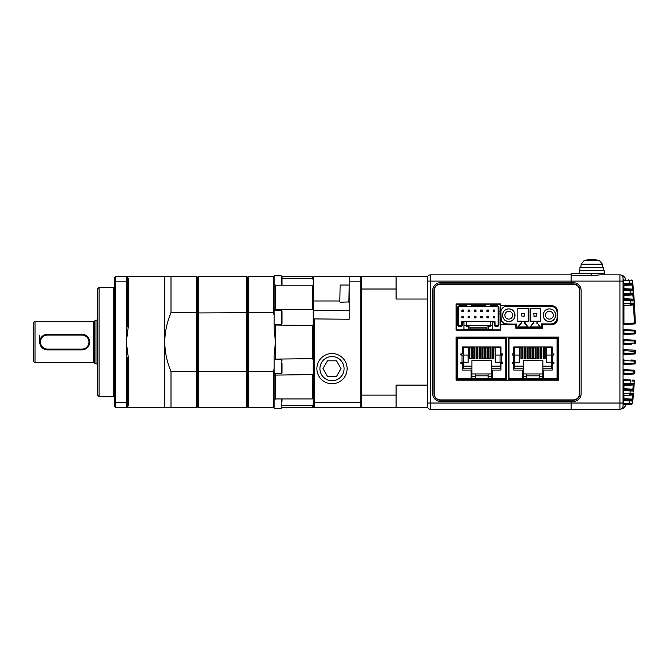 <?xml version="1.0" encoding="UTF-8"?>
<svg xmlns="http://www.w3.org/2000/svg" width="669" height="669" viewBox="0 0 669 669"><rect width="100%" height="100%" fill="white"/><g stroke="black" fill="none" stroke-linecap="round" stroke-linejoin="round"><path stroke-width="1" d="M623.048 375.468A0.937 0.937 0 0 1 623.934 374.531L633.903 374.013L623.934 374.531L623.934 373.595L623.048 373.595M623.048 370.559L623.934 370.559L623.934 373.595L633.903 373.076L633.903 374.013A0.937 0.937 0 0 0 634.797 373.118L633.903 373.076L634.003 370.158L623.934 369.631L634.003 370.158A0.937 0.937 0 0 1 634.889 371.136L634.797 373.118L634.889 371.136L623.934 370.559L623.934 369.631A0.937 0.937 0 0 1 623.048 368.694M623.048 365.466A0.937 0.937 0 0 1 623.934 364.53L634.312 363.986L623.934 364.53L623.934 363.593L623.048 363.593M631.444 360.014L634.379 360.173A0.937 0.937 0 0 1 635.266 361.135L635.207 363.083L635.266 361.135L623.934 360.558L623.934 359.621A0.937 0.937 0 0 1 623.048 358.684M634.438 353.976L623.934 354.528L623.934 353.592L623.048 353.592M635.483 351.509L623.934 350.556L623.934 349.619A0.937 0.937 0 0 1 623.048 348.683M631.72 344.117L623.934 344.527L623.934 343.59L623.048 343.59M623.934 339.618L634.664 340.178A0.937 0.937 0 0 1 635.55 341.115L635.55 343.03L635.55 341.115L623.934 340.554L623.934 339.618A0.937 0.937 0 0 1 623.048 338.681M623.048 328.671A0.937 0.937 0 0 0 623.934 329.608L634.563 330.168A0.937 0.937 0 0 1 635.458 331.088L635.483 332.627M623.048 330.545L623.934 330.545L623.934 329.608L631.628 330.018M623.048 333.58L635.483 333.011A0.937 0.937 0 0 1 634.597 333.965L623.934 334.517L623.934 330.545L635.458 331.088A0.937 0.937 0 0 0 634.563 330.168A0.937 0.937 0 0 1 635.458 331.088A0.937 0.937 0 0 0 634.563 330.168L634.597 333.965A0.937 0.937 0 0 0 635.483 333.011M623.558 383.73L623.934 384.541L633.334 384.048L623.934 384.541L623.567 383.638L634.22 383.17L633.593 391.942M623.558 380.444L623.934 379.632L630.524 379.975L623.934 379.632L623.558 380.444M634.379 323.972L634.379 323.035L635.266 323.002L635.216 321.438A637.741 637.741 0 0 0 634.354 303.015L635.266 323.002A0.937 0.937 0 0 1 634.379 323.972L623.934 324.515L623.934 323.579L623.048 323.579M623.048 277.986L623.048 406.158A3.128 3.128 0 0 1 619.92 409.286L619.92 274.859A3.128 3.128 0 0 1 623.048 277.986M632.539 380.084L633.15 380.109M633.66 391.106A0.937 0.937 0 0 0 632.774 390.094A0.937 0.937 0 0 1 633.66 391.106L623.567 390.529L623.934 389.634L632.774 390.094L623.934 389.634L624.537 389.667L623.934 389.634L623.934 388.697L633.802 389.241M632.606 394.091L629.638 394.242A0.937 0.418 -93 0 0 630.014 393.305L633.493 393.23A0.937 0.937 0 0 1 632.606 394.091L632.456 395.036L623.934 395.479L623.567 393.648L623.048 393.648M632.866 400.539L632.606 403.29L632.815 401.082L623.567 400.539L623.934 399.636L631.929 400.054L623.934 399.636L623.934 398.699L632.096 399.125L632.456 395.036L633.342 395.111L633.493 393.23M623.5 404.678L631.72 404.135L623.934 404.544A0.937 0.937 0 0 0 623.048 405.481M623.048 400.539L623.567 400.539L623.567 403.65L632.606 403.29A0.937 0.937 0 0 1 631.72 404.135L625.691 404.452A21.851 19.827 0 0 1 625.49 405.222A21.366 8.028 28.8 0 0 625.515 404.461M634.889 371.136A0.937 0.937 0 0 0 634.003 370.158L633.869 370.149M623.048 360.558L623.934 360.558L623.934 363.593L634.312 363.05L634.312 363.986A0.937 0.937 0 0 0 635.207 363.083L634.312 363.05L634.245 360.165M623.934 349.619L634.471 350.171M635.483 351.125A0.937 0.937 0 0 0 634.597 350.18A0.937 0.937 0 0 1 635.483 351.125L635.458 353.048L634.563 353.031L634.597 350.18A0.937 0.937 0 0 1 635.483 351.125A0.937 0.937 0 0 0 634.597 350.18L631.661 350.021M635.55 343.03A0.937 0.937 0 0 1 634.664 343.958A0.937 0.937 0 0 0 635.55 343.03A0.937 0.937 0 0 1 634.664 343.958A0.937 0.937 0 0 0 635.55 343.03L634.664 343.021L634.664 340.178A0.937 0.937 0 0 1 635.55 341.115A0.937 0.937 0 0 0 634.664 340.178L634.53 340.17M634.22 300.966A0.937 0.937 0 0 0 633.334 300.097A0.937 0.937 0 0 1 634.22 300.966L630.75 300.874A0.937 0.418 -87 0 0 630.382 299.938L623.934 299.603L633.334 300.097L623.934 299.603L633.334 300.097L623.934 299.603L633.334 300.097L633.217 299.152L634.103 299.085L634.354 303.015A0.937 0.937 0 0 1 633.468 304.01L630.524 304.161A0.937 0.418 -93 0 0 630.9 303.224L634.354 303.015M631.586 279.993L631.72 280.002A0.937 0.937 0 0 1 632.606 280.846L632.916 284.174L632.606 280.846L623.567 280.487L623.567 283.606L632.815 283.062L633.493 290.915L633.342 289.025L632.456 289.108L632.096 285.011L632.983 284.927M631.929 284.082L623.934 284.501L631.929 284.082A0.937 0.937 0 0 0 632.815 283.062A0.937 0.937 0 0 1 631.929 284.082L632.096 285.011L623.934 285.437L623.567 283.606L623.048 283.606M623.048 290.497L623.934 289.593L632.606 290.053L623.934 289.593L623.934 288.657L632.456 289.108L632.606 290.053A0.937 0.937 0 0 1 633.493 290.915L633.593 292.202M623.934 304.512A0.937 0.937 0 0 0 623.048 305.449L623.934 305.449L623.934 323.579L634.379 323.035L633.576 304.939L623.934 305.449L623.567 303.609L630.9 303.224L630.75 300.874L623.567 300.498L623.934 298.667L633.217 299.152L632.774 294.042L623.934 294.502L632.774 294.042A0.937 0.937 0 0 0 633.66 293.03L633.627 292.537M623.048 325.452A0.937 0.937 0 0 1 623.934 324.515L631.444 324.122M600.051 274.859L619.92 274.859L600.051 274.859L591.781 275.695L571.15 275.695L571.15 283.924L573.341 283.924A6.565 6.565 0 0 1 579.906 290.488L579.906 393.648A6.565 6.565 0 0 1 573.341 400.213L571.15 400.213L571.15 409.286L619.92 409.286A3.128 3.128 0 0 0 623.048 406.158M571.15 274.859L430.476 274.859A3.128 3.128 0 0 0 427.349 277.986L427.349 406.158A3.128 3.128 0 0 0 430.476 409.286L571.15 409.286L571.15 401.467L573.341 401.467A7.819 7.819 0 0 0 581.152 393.648L581.152 290.488A7.819 7.819 0 0 0 573.341 282.669L571.15 282.669L571.15 283.924L440.478 283.924A6.565 6.565 0 0 0 433.913 290.488L433.913 393.648A6.565 6.565 0 0 0 440.478 400.213L571.15 400.213L571.15 401.467L440.478 401.467A7.819 7.819 0 0 1 432.659 393.648L432.659 290.488A7.819 7.819 0 0 1 440.478 282.669L571.15 282.669L571.15 273.295L604.291 273.295L604.291 270.794L579.279 270.794L579.279 273.295L604.291 273.295L604.291 274.859M632.615 280.938L632.606 280.846A0.937 0.937 0 0 0 631.72 280.002A0.937 0.937 0 0 1 632.606 280.846A0.937 0.937 0 0 0 631.72 280.002A0.937 0.937 0 0 1 632.606 280.846M632.698 281.85L632.79 282.836M633.802 294.929L633.861 295.656M634.028 298.023L634.07 298.65M634.07 298.617L634.028 298.073M634.028 297.989L633.961 297.111M633.786 294.678L633.702 293.557M633.434 290.17L633.2 287.352M633.635 292.721L634.103 299.085L633.217 299.152M633.869 295.782L633.702 293.507M633.016 285.312L632.916 284.149M634.321 302.53L634.254 301.393M634.329 381.531L634.22 383.17A0.937 0.937 0 0 1 633.334 384.048L633.217 384.993L634.103 385.051L633.217 384.993L633.334 384.048L633.217 384.993L634.103 385.051M633.342 395.111L632.983 399.217L632.096 399.125L631.929 400.054A0.937 0.937 0 0 1 632.815 401.082L632.983 399.217M633.016 398.833L632.966 399.41M633.359 394.902L633.443 393.89M633.694 390.654L633.844 388.697M633.802 389.291L633.735 390.178M633.869 388.355L633.936 387.359M633.986 386.649L634.07 385.486M634.028 386.155L633.961 387.025M633.936 387.376L633.861 388.488M633.786 389.467L633.702 390.571M633.434 393.966L633.2 396.784M632.824 400.99L632.815 401.082A0.937 0.937 0 0 0 631.929 400.054M632.79 401.308L632.698 402.295M632.857 400.597L632.815 401.082M633.802 294.904L623.934 295.439L623.934 294.502L624.537 294.477L623.934 294.502L623.567 293.607L633.66 293.03A0.937 0.937 0 0 1 632.774 294.042M633.468 380.126A0.937 0.937 0 0 1 634.354 381.121L632.322 380.996M633.493 290.915L630.014 290.831A0.937 0.418 -87 0 0 629.638 289.894M623.558 300.414L623.934 299.603A0.937 0.937 0 0 1 623.048 298.667L623.934 298.667L623.934 295.439L623.048 295.439A0.937 0.937 0 0 1 623.934 294.502M623.048 303.609L623.567 303.609L623.567 300.498L623.048 300.498M623.048 293.607L623.567 293.607L623.567 290.497L630.014 290.831L630.206 293.256A0.937 0.418 -93 0 1 629.838 294.193M634.463 304.888L633.576 304.939L633.468 304.01M623.934 284.501A0.937 0.937 0 0 0 623.048 285.437L623.934 285.437L623.934 288.657L623.048 288.657A0.937 0.937 0 0 0 623.934 289.593M623.048 280.487L623.934 279.592A0.937 0.937 0 0 1 623.048 278.655M623.934 279.592L623.5 279.458M628.743 279.843A0.937 0.418 93 0 1 629.111 280.779L629.353 283.296A0.937 0.418 -93 0 1 628.985 284.233M632.774 390.094L633.334 384.048A0.937 0.937 0 0 0 634.22 383.17M623.934 389.634A0.937 0.937 0 0 1 623.048 388.697L623.934 388.697L623.934 384.541A0.937 0.937 0 0 0 623.048 385.478L633.217 384.993M629.838 389.943A0.937 0.418 -87 0 1 630.206 390.88L630.014 393.305L623.567 393.648L623.567 390.529L623.048 390.529M630.382 384.198A0.937 0.418 -93 0 0 630.75 383.262L630.9 380.912L623.567 380.527L623.567 383.638L623.048 383.638M623.934 394.543A0.937 0.937 0 0 0 623.048 395.479L623.934 395.479L623.934 398.699L623.048 398.699A0.937 0.937 0 0 0 623.934 399.636M623.048 380.527L623.567 380.527M623.048 378.696A0.937 0.937 0 0 0 623.934 379.632M623.934 404.544L623.048 403.65M628.985 399.903A0.937 0.418 -87 0 1 629.353 400.84L629.111 403.357A0.937 0.418 87 0 1 628.743 404.293M623.048 335.453A0.937 0.937 0 0 1 623.934 334.517M634.664 343.958L634.664 343.021L623.934 343.59L623.934 340.554L623.048 340.554M623.934 344.527A0.937 0.937 0 0 0 623.048 345.463M634.563 353.968A0.937 0.937 0 0 0 635.458 353.048A0.937 0.937 0 0 1 634.563 353.968L634.563 353.031L623.934 353.592L623.934 350.556L623.048 350.556M623.934 354.528A0.937 0.937 0 0 0 623.048 355.465M619.92 274.859A3.128 3.128 0 0 1 622.195 275.837A3.128 3.128 0 0 0 619.92 274.859M622.195 408.299A3.128 3.128 0 0 1 619.92 409.286A3.128 3.128 0 0 0 622.195 408.299L622.571 408.266C622.722 408.859 623.633 408.107 625.298 406.033A21.885 21.885 0 0 0 625.691 404.452M625.298 404.477L625.298 406.033M625.507 279.675A21.366 7.3 151.7 0 0 625.523 279.333A21.366 7.3 151.7 0 0 625.49 278.881A21.851 20.195 180 0 1 625.682 279.684A21.885 21.885 0 0 0 625.298 278.112L625.298 279.667M579.588 290.488L579.588 393.648A6.255 6.255 0 0 1 573.341 399.903L440.478 399.903A6.255 6.255 0 0 1 434.223 393.648L434.223 290.488A6.255 6.255 0 0 1 440.478 284.233L573.341 284.233A6.255 6.255 0 0 1 579.588 290.488M456.107 337.067L456.107 380.209L558.648 380.209L558.648 337.067L456.107 337.067M456.107 303.927L456.107 330.193L500.496 330.193L500.496 324.716L515.816 324.716L515.816 328.161L542.392 328.161L542.392 324.716L551.457 324.716A6.255 6.255 0 0 0 557.712 318.469L557.712 311.905A6.255 6.255 0 0 0 551.457 305.649L500.496 305.649L500.496 303.927L456.107 303.927M508.783 308.936C500.721 308.543 500.721 321.822 508.783 321.438C516.853 321.822 516.853 308.543 508.783 308.936M549.425 308.936C541.355 308.543 541.355 321.822 549.425 321.438C557.486 321.822 557.486 308.543 549.425 308.936M541.773 324.222L551.131 324.239A6.255 6.255 0 0 0 557.394 317.984L557.394 312.373A6.255 6.255 0 0 0 551.147 306.118L507.069 306.118A6.255 6.255 0 0 0 505.112 306.435L507.069 306.118A6.255 6.255 0 0 0 505.112 306.435L551.147 306.435C554.726 306.787 556.708 308.769 557.085 312.373L557.085 317.984C556.725 321.58 554.743 323.553 551.131 323.93L541.455 323.905L541.455 327.066L516.752 327.066L516.761 323.938L516.443 327.375L541.765 327.375L541.681 324.131M500.905 311.302L501.123 318.001L500.905 311.302M501.123 310.416A6.255 6.255 0 0 0 500.813 312.373A6.255 6.255 0 0 1 505.112 306.435M530.5 326.94L532.85 323.503L530.099 326.94L540.276 326.94L537.717 323.737L536.923 323.813L537.232 321.438L540.669 321.438L540.669 308.309L530.04 308.309L540.669 308.309M530.04 308.309L530.04 321.128L533.795 321.128L533.795 323.503L533.001 323.813M516.543 324.156L507.069 323.938C503.481 323.579 501.499 321.605 501.123 318.001M518.166 321.128L521.603 321.128L521.603 323.813L520.407 323.813L517.906 326.94L528.084 326.94L525.583 323.813L524.73 323.813L524.73 321.128L528.477 321.438L528.477 308.309L517.848 308.309L517.848 321.438L517.848 308.309M540.36 308.618L540.669 321.438M536.923 323.813L536.923 321.128L540.36 321.128M533.795 321.128L537.232 321.438M537.717 323.737L539.875 326.94M530.358 321.128L530.358 308.618M507.069 323.938L507.069 324.248A6.255 6.255 0 0 1 500.813 318.001A6.255 6.255 0 0 0 507.069 324.248L516.451 324.248M518.166 308.618L528.477 308.309M528.167 308.618L528.167 321.128M517.848 321.438L528.477 321.438M525.182 323.813L527.682 326.94M518.308 326.94L520.808 323.813M533.477 321.128L533.795 323.503L532.85 323.503M502.528 315.183A6.255 6.255 0 0 1 508.783 308.936A6.255 6.255 0 0 1 515.038 315.183A6.255 6.255 0 0 1 508.783 321.438A6.255 6.255 0 0 1 502.528 315.183M508.783 311.277A3.905 3.905 0 0 0 504.878 315.183A3.905 3.905 0 0 0 508.783 319.096A3.905 3.905 0 0 0 512.688 315.183A3.905 3.905 0 0 0 508.783 311.277M543.169 315.183A6.255 6.255 0 0 1 549.425 308.936A6.255 6.255 0 0 1 555.68 315.183A6.255 6.255 0 0 1 549.425 321.438A6.255 6.255 0 0 1 543.169 315.183M549.425 311.277A3.905 3.905 0 0 0 545.519 315.183A3.905 3.905 0 0 0 549.425 319.096A3.905 3.905 0 0 0 553.33 315.183A3.905 3.905 0 0 0 549.425 311.277M524.412 313.309L521.912 313.619L524.412 313.309M521.603 313.619L521.912 316.119L521.603 313.619M524.73 313.619L524.73 316.119L521.912 316.119L524.73 316.119M534.105 316.437L536.923 316.119L536.605 313.309L533.795 313.619L534.105 316.437M468.099 355.047L468.175 362.23L468.099 355.047L462.02 355.047L462.02 362.23L460.849 362.23L460.849 363.409L462.513 363.409L462.513 370.049L471.11 370.049L471.11 379.423L492.376 379.423L492.376 370.049L500.972 370.049L500.972 363.409L502.636 363.409L502.636 362.23L495.311 362.23L495.311 355.047L502.636 355.047L502.636 353.868L500.972 353.868L500.972 346.918L462.513 346.918L462.513 353.868L460.849 353.868L460.849 355.047L462.02 355.047M457.705 378.646L456.894 378.646L456.894 379.432L506.592 379.432L506.592 378.646L505.781 378.646M505.781 379.432L505.781 378.612L506.592 378.612L506.592 338.665L505.781 338.665L505.781 337.853L457.705 337.853L457.705 338.665L456.894 338.665L456.894 378.612L457.705 378.612L457.705 379.432M471.11 378.646L492.376 378.646L471.11 378.646M463.207 362.23L463.207 368.795L471.896 368.795L471.896 360.516L491.59 360.516L491.59 378.336L471.11 378.336M491.59 373.954L471.896 373.954M471.896 368.795L471.896 378.336M469.646 346.918L469.646 358.643L471.52 358.643L471.52 346.918M468.175 358.643L468.333 347.387M495.152 347.387L495.311 358.643M491.966 346.918L491.966 358.643L493.839 358.643L493.839 346.918M488.78 346.918L488.78 358.643L490.653 358.643L490.653 346.918M485.585 346.918L485.585 358.643L487.467 358.643L487.467 346.918M482.399 346.918L482.399 358.643L484.272 358.643L484.272 346.918M479.213 346.918L479.213 358.643L481.086 358.643L481.086 346.918M476.019 346.918L476.019 358.643L477.9 358.643L477.9 346.918M472.832 346.918L472.832 358.643L474.706 358.643L474.706 346.918M488.086 373.954L488.086 376.455L491.59 376.455M488.086 376.455L488.086 378.336M463.207 362.857L461.735 362.857L461.735 362.23M461.735 353.868L461.735 355.047M462.513 353.792L463.207 353.792L463.207 355.047M469.646 347.387L463.207 347.387L463.207 353.792M500.972 353.792L500.278 353.792L500.278 347.387L493.839 347.387M491.59 368.795L500.278 368.795L500.278 362.857L501.75 362.857L501.75 362.23M501.75 355.047L501.75 353.868M492.376 378.336L491.59 378.336M475.4 375.836L488.086 375.836M475.4 373.954L475.4 376.455L471.896 376.455M475.4 376.455L475.4 378.336M468.099 362.23L462.02 362.23M471.896 366.144L463.207 366.144M500.278 366.144L491.59 366.144M500.278 353.792L500.278 355.047M500.278 362.23L500.278 362.857M457.705 337.853L456.894 337.853L456.894 338.631L457.705 338.631M505.781 338.631L506.592 338.631L506.592 337.853L505.781 337.853M493.546 346.918L493.546 358.643M490.352 346.918L490.352 358.643M487.166 346.918L487.166 358.643M483.98 346.918L483.98 358.643M480.785 346.918L480.785 358.643M479.472 346.918L479.472 358.643M473.1 346.918L473.1 347.964L474.413 347.964L474.413 346.918M474.413 347.964L474.413 358.643M492.233 346.918L492.233 358.643M489.039 346.918L489.039 358.643M485.853 346.918L485.853 358.643M469.914 346.918L469.914 347.964L471.227 347.964L471.227 346.918M471.227 347.964L471.227 358.643M482.667 346.918L482.667 358.643M476.286 346.918L476.286 347.964L477.599 347.964L477.599 346.918M477.599 347.964L477.599 358.643M469.914 347.964L469.914 358.643M473.1 358.643L473.1 347.964M476.286 358.643L476.286 347.964M519.37 355.047L519.445 362.23L519.37 355.047L513.29 355.047L513.29 362.23L512.12 362.23L512.12 363.409L513.784 363.409L513.784 370.049L522.38 370.049L522.38 379.423L543.638 379.423L543.638 370.049L552.234 370.049L552.234 363.409L553.907 363.409L553.907 362.23L546.581 362.23L546.581 355.047L553.907 355.047L553.907 353.868L552.234 353.868L552.234 346.918L513.784 346.918L513.784 353.868L512.12 353.868L512.12 355.047L513.29 355.047M557.051 379.432L557.862 379.432L557.862 378.646L557.051 378.646L557.862 378.612L557.862 338.665L557.051 338.665L557.051 337.853L508.975 337.853L508.975 338.665L508.156 338.665L508.156 378.612L508.975 378.612L508.975 379.432L557.051 379.432L557.051 378.612L543.638 378.612M508.975 378.646L508.156 378.646L508.156 379.432L508.975 379.432M522.38 378.646L543.638 378.646L522.38 378.646M514.469 362.23L514.469 368.795L523.166 368.795L523.166 360.516L542.86 360.516L542.86 378.336L522.38 378.336M542.86 373.954L523.166 373.954M523.166 368.795L523.166 378.336M520.917 346.918L520.917 358.643L522.79 358.643L522.79 346.918M519.445 358.643L519.604 347.387M546.422 347.387L546.581 358.643M543.236 346.918L543.236 358.643L545.11 358.643L545.11 346.918M540.042 346.918L540.042 358.643L541.923 358.643L541.923 346.918M536.856 346.918L536.856 358.643L538.729 358.643L538.729 346.918M533.67 346.918L533.67 358.643L535.543 358.643L535.543 346.918M530.484 346.918L530.484 358.643L532.357 358.643L532.357 346.918M527.289 346.918L527.289 358.643L529.171 358.643L529.171 346.918M524.103 346.918L524.103 358.643L525.976 358.643L525.976 346.918M539.356 373.954L539.356 376.455L542.86 376.455M539.356 376.455L539.356 378.336M514.469 362.857L513.006 362.857L513.006 362.23M513.006 353.868L513.006 355.047M513.784 353.792L514.469 353.792L514.469 355.047M520.917 347.387L514.469 347.387L514.469 353.792M552.234 353.792L551.549 353.792L551.549 347.387L545.11 347.387M542.86 368.795L551.549 368.795L551.549 362.857L553.02 362.857L553.02 362.23M553.02 355.047L553.02 353.868M543.638 378.336L542.86 378.336M526.662 375.836L539.356 375.836M526.662 373.954L526.662 376.455L523.166 376.455M526.662 376.455L526.662 378.336M519.37 362.23L513.29 362.23M523.166 366.144L514.469 366.144M551.549 366.144L542.86 366.144M551.549 353.792L551.549 355.047M551.549 362.23L551.549 362.857M508.975 337.853L508.156 337.853L508.156 338.631L508.975 338.631M557.051 338.631L557.862 338.631L557.862 337.853L557.051 337.853M544.817 346.918L544.817 358.643M541.622 346.918L541.622 358.643M538.436 346.918L538.436 358.643M535.25 346.918L535.25 358.643M532.056 346.918L532.056 358.643M530.743 346.918L530.743 358.643M524.371 346.918L524.371 347.964L525.683 347.964L525.683 346.918M525.683 347.964L525.683 358.643M543.504 346.918L543.504 358.643M540.309 346.918L540.309 358.643M537.123 346.918L537.123 358.643M521.176 346.918L521.176 347.964L522.489 347.964L522.489 346.918M522.489 347.964L522.489 358.643M533.937 346.918L533.937 358.643M527.557 346.918L527.557 347.964L528.87 347.964L528.87 346.918M528.87 347.964L528.87 358.643M521.176 347.964L521.176 358.643M524.371 358.643L524.371 347.964M527.557 358.643L527.557 347.964M466.268 304.244L457.362 304.244A0.937 0.937 0 0 0 456.417 305.181L456.417 311.118L457.671 311.118L457.671 307.523A1.723 1.723 0 0 1 459.394 305.808L466.268 305.808L466.268 304.244L471.269 304.244L471.269 305.808L472.055 306.586L467.046 306.586L466.268 305.808M490.344 304.244L490.344 305.808L497.218 305.808A1.723 1.723 0 0 1 498.94 307.523L498.94 311.118L500.186 311.118L500.186 305.181A0.937 0.937 0 0 0 499.25 304.244L471.269 304.244M485.334 304.244L485.334 305.808L471.269 305.808M490.344 305.808L489.557 306.586L484.557 306.586L485.334 305.808M500.186 311.118L500.186 328.939A0.937 0.937 0 0 1 499.25 329.876L457.362 329.876A0.937 0.937 0 0 1 456.417 328.939L456.417 311.118M458.449 310.667L457.671 311.118L457.671 313.937L458.449 313.477L458.449 307.523A0.937 0.937 0 0 1 459.394 306.586L467.046 306.586M472.055 306.586L484.557 306.586M489.557 306.586L497.218 306.586L497.218 305.808M498.154 313.477L498.94 313.937L498.94 311.118L498.154 310.667L498.154 324.716A0.937 0.937 0 0 1 497.218 325.661L495.963 325.661L497.218 325.661L497.218 326.439A1.723 1.723 0 0 0 498.94 324.716L498.94 313.937L500.186 313.937M498.94 307.523L498.154 307.523L498.154 310.667M498.154 307.523A0.937 0.937 0 0 0 497.218 306.586A0.937 0.937 0 0 1 498.154 307.523M492.685 322.065L494.249 322.065L494.249 324.716A1.723 1.723 0 0 0 495.963 326.439L497.218 326.439M457.671 324.716L458.449 324.716L458.449 313.477L458.449 324.716A0.937 0.937 0 0 0 459.394 325.661L460.64 325.661L459.394 325.661L459.394 326.439A1.723 1.723 0 0 1 457.671 324.716L457.671 313.937L456.417 313.937M459.394 326.439L460.64 326.439A1.723 1.723 0 0 0 462.363 324.716L462.363 322.065L463.926 322.065M463.926 329.876L463.926 329.407L470.023 328.939L486.589 328.939L492.685 329.407L492.685 329.876M459.394 305.808L459.394 306.586A0.937 0.937 0 0 0 458.449 307.523L457.671 307.523M492.685 329.407L492.685 321.279L494.843 321.463L495.027 324.716L495.027 321.906A0.627 0.627 0 0 0 494.843 321.463L494.249 322.065M495.963 326.439L495.963 325.661A0.937 0.937 0 0 1 495.027 324.716L494.249 324.716M492.685 321.279L463.926 321.279L463.926 329.407M463.926 321.279L461.761 321.463L462.363 322.065M460.64 326.439L460.64 325.661A0.937 0.937 0 0 0 461.577 324.716L461.761 321.463M490.185 325.661L466.427 325.661M492.685 325.193L490.185 325.193L490.185 326.597L488.311 326.597L488.311 329.407M488.311 326.597L486.589 327.225L486.589 328.939M486.589 327.225L470.023 327.225L470.023 328.939M470.023 327.225L468.3 326.597L468.3 329.407M468.3 326.597L466.427 326.597L466.427 325.193L463.926 325.193M493.153 311.587L493.153 310.023L494.717 310.023L494.717 311.587L493.153 311.587L493.153 310.023M493.153 317.842L493.153 316.278L494.717 316.278L494.717 317.842L493.153 317.842L493.153 316.278M486.898 311.587L486.898 310.023L488.462 310.023L488.462 311.587L486.898 311.587L486.898 310.023M486.898 317.842L486.898 316.278L488.462 316.278L488.462 317.842L486.898 317.842L486.898 316.278M480.651 311.587L480.651 310.023L482.215 310.023L482.215 311.587L480.651 311.587L480.651 310.023M480.651 317.842L480.651 316.278L482.215 316.278L482.215 317.842L480.651 317.842L480.651 316.278M474.396 311.587L474.396 310.023L475.96 310.023L475.96 311.587L474.396 311.587L474.396 310.023M474.396 317.842L474.396 316.278L475.96 316.278L475.96 317.842L474.396 317.842L474.396 316.278M468.141 311.587L468.141 310.023L469.705 310.023L469.705 311.587L468.141 311.587L468.141 310.023M468.141 317.842L468.141 316.278L469.705 316.278L469.705 317.842L468.141 317.842L468.141 316.278M461.894 311.587L461.894 310.023L463.458 310.023L463.458 311.587L461.894 311.587L461.894 310.023M461.894 317.842L461.894 316.278L463.458 316.278L463.458 317.842L461.894 317.842L461.894 316.278M490.185 321.279L490.185 325.193M466.427 325.193L466.427 321.279M493.463 310.341L494.717 310.023M494.399 310.341L494.399 311.277L493.463 311.277M493.463 316.588L494.399 316.588L494.399 317.532L493.463 317.532M487.216 310.341L488.462 310.023M488.153 310.341L488.153 311.277L487.216 311.277M487.216 316.588L488.153 316.588L488.153 317.532L487.216 317.532M480.961 310.341L482.215 310.023M481.897 310.341L481.897 311.277L480.961 311.277M480.961 316.588L481.897 316.588L481.897 317.532L480.961 317.532M474.706 310.341L475.96 310.023M475.651 310.341L475.651 311.277L474.706 311.277M474.706 316.588L475.651 316.588L475.651 317.532L474.706 317.532M468.459 310.341L469.705 310.023M469.395 310.341L469.395 311.277L468.459 311.277M468.459 316.588L469.395 316.588L469.395 317.532L468.459 317.532M462.204 310.341L463.458 310.023M463.14 310.341L463.14 311.277L462.204 311.277M462.204 316.588L463.14 316.588L463.14 317.532L462.204 317.532M427.767 407.722L361.695 407.722L361.695 276.422L427.767 276.422M361.695 289.016L396.081 289.016L396.081 299.035L427.349 299.035M361.695 395.12L396.081 395.12L396.081 385.11L427.349 385.11M396.081 289.016L396.081 276.422M396.081 407.722L396.081 395.12M339.819 301.92L340.128 285.044L339.819 301.92M340.128 302.237L349.193 301.92M348.884 302.237L349.193 285.354M348.884 285.044L340.128 285.044M114.733 398.03A1.254 1.254 0 0 0 113.479 396.776L113.479 287.361A1.254 1.254 0 0 0 114.733 286.115M281.983 401.275L281.983 398.941M281.983 370.082L281.983 372.85L281.197 373.628L274.165 373.628M281.983 371.019C281.983 373.361 281.983 373.361 281.983 371.019L281.983 363.108M281.197 310.508L281.197 324.582A0.778 0.778 0 0 0 281.983 323.796L281.983 311.294A0.778 0.778 0 0 0 281.197 310.508L274.165 310.508M281.983 285.203L281.983 276.606L281.197 275.829L274.165 275.829L274.165 329.198L275.419 342.068L274.165 354.946L274.165 408.316L281.197 408.316L274.165 408.316M93.309 362.389L93.309 321.747L35.014 321.747L35.014 362.389L93.309 362.389A1.254 1.254 0 0 1 94.413 363.05L95.976 363.953L95.976 320.183L97.54 320.183M93.309 321.747A1.254 1.254 0 0 0 94.413 321.087L94.413 363.05M35.014 362.389A1.564 1.564 0 0 1 33.45 360.825L33.45 323.311A1.564 1.564 0 0 1 35.014 321.747M115.67 407.722L114.733 406.785L114.733 401.935L115.67 402.303L115.67 407.722L126.299 407.722L127.235 406.785L127.235 401.935L126.299 402.303L126.299 407.722L164.75 407.722L164.75 276.422L126.299 276.422L126.299 281.833L127.235 282.201L127.235 277.359L126.299 276.422L115.67 276.422L115.67 281.833L114.733 282.201L114.733 277.359L115.67 276.422M128.44 278.563L128.481 325.259L126.299 342.068L128.481 358.877L128.44 405.573M113.479 287.361L99.096 287.361L99.096 396.776L113.479 396.776M99.096 287.361L97.54 288.924L97.54 395.212L99.096 396.776M361.695 406.785L360.758 407.722L314.179 407.722L313.243 406.785L312.306 407.722L312.306 405.473L313.243 404.62L312.306 405.473L281.983 405.473M275.419 374.866L275.419 398.941L312.306 398.941L312.306 374.866L313.243 374.556L274.165 375.125M312.306 407.722L281.958 407.722M313.243 325.469L275.419 325.05L275.419 359.094L274.165 359.822M275.419 359.094L313.243 358.676M275.419 398.941L274.165 400.229M312.306 398.941L313.243 398.038M281.197 373.628L281.197 359.562L274.231 359.562M281.197 285.203L281.197 275.829L274.165 275.829M344.075 368.644A12.075 12.075 0 0 1 332 380.72A12.075 12.075 0 0 1 319.916 368.644A12.075 12.075 0 0 1 332 356.56A12.075 12.075 0 0 1 344.075 368.644M347.111 368.644A15.111 15.111 0 0 1 332 383.755A15.111 15.111 0 0 1 316.889 368.644A15.111 15.111 0 0 1 332 353.533A15.111 15.111 0 0 1 347.111 368.644M97.54 363.953L95.976 363.953M94.413 321.087L95.976 320.183M39.856 343.615L41.026 337.72M45.977 334.408L81.902 334.257A7.819 7.819 0 0 1 89.721 342.068A7.819 7.819 0 0 1 81.902 349.887L47.516 349.887A7.819 7.819 0 0 1 39.705 342.068A7.819 7.819 0 0 1 47.516 334.257L47.516 335.035L81.902 335.035A7.033 7.033 0 0 1 88.944 342.068A7.033 7.033 0 0 1 81.902 349.101L47.516 349.101A7.033 7.033 0 0 1 40.483 342.068A7.033 7.033 0 0 1 47.516 335.035M39.705 335.345L39.705 342.068L39.705 335.345M327.484 376.455L322.976 368.644L327.484 360.825L336.515 360.825L341.023 368.644L336.515 376.455L327.484 376.455M361.695 282.201L360.758 281.833L360.758 276.422L361.695 277.359M360.758 407.722L360.758 402.303L361.695 401.935M314.179 407.722L314.179 402.303L360.758 402.303L360.758 281.833L349.193 281.833L349.193 276.422L360.758 276.422M349.193 281.833L349.193 319.247L313.243 318.904L313.243 309.58L312.306 309.27L312.306 285.203L275.419 285.203L274.165 283.907M313.243 406.785L313.243 401.935L314.179 402.303L314.179 319.247M312.306 285.203L313.243 286.106L313.243 277.359L314.179 276.422L349.193 276.422M313.243 286.106L313.243 309.58M313.243 401.935L313.243 318.904M312.306 359.094L312.306 325.05M281.983 278.664L312.306 278.664L312.306 276.422L281.958 276.422M312.306 278.664L313.243 279.525M275.419 285.203L275.419 309.27L312.306 309.27M274.165 324.323L275.419 325.05M275.419 309.27L274.165 309.011M274.165 369.012L273.228 371.395L248.534 371.395L248.534 312.741L273.228 312.741L273.228 276.422L248.534 276.422L248.534 312.741L247.589 312.941L247.589 277.359L248.534 276.422M248.534 407.722L247.589 406.785L247.589 371.195L248.534 371.395L248.534 407.722L273.228 407.722L273.228 371.395M273.228 407.722L274.165 407.722M274.165 276.422L273.228 276.422M273.228 312.741L274.165 315.124M247.589 371.195L247.589 312.941L246.652 312.741L246.652 371.395L247.589 371.195M247.589 406.785L246.652 407.722L246.652 371.395L171.005 371.395C166.999 362.029 164.917 352.254 164.75 342.068C164.9 331.933 166.991 322.157 171.005 312.741L196.636 312.741L196.636 407.722L197.572 406.785L197.572 312.941L246.652 312.741L246.652 276.422L247.589 277.359M197.572 406.785L198.509 407.722L198.509 276.422L197.572 277.359L196.636 276.422L164.75 276.422M198.509 407.722L246.652 407.722M246.652 276.422L198.509 276.422M114.733 282.201L114.733 401.935M196.636 276.422L196.636 312.741L197.572 312.941L197.572 277.359M115.67 281.833L115.67 402.303L126.299 402.303L126.299 281.833L115.67 281.833M128.481 325.259C127.787 327.584 127.369 327.526 127.235 325.101L127.235 282.201M127.235 401.935L127.235 359.044C127.378 356.61 127.796 356.56 128.481 358.877M164.75 407.722L171.005 407.722L171.005 371.395M171.005 407.722L196.636 407.722M171.005 312.741L171.005 276.422M127.235 277.359L128.481 278.605M128.481 405.531L127.235 406.785M579.906 270.794L579.906 267.667L603.664 267.667L603.664 270.794M602.727 267.667L602.418 264.171L581.152 264.171L584.087 260.609L599.483 260.609A28.131 28.131 0 0 0 595.552 259.789A28.098 25.957 -90 0 0 594.942 259.714L594.197 259.756M584.087 260.609A28.131 28.131 0 0 1 588.009 259.789A28.098 25.957 90 0 1 588.628 259.714L589.372 259.714A28.098 10.763 90 0 0 588.076 260.266A27.329 22.595 37.5 0 1 589.406 260.233A27.329 22.595 37.5 0 1 590.744 260.266A28.098 10.763 -90 0 1 592.04 259.714L593.829 259.714A28.098 25.957 90 0 1 596.957 260.266A27.329 9.366 -61.6 0 1 598.061 260.266A28.098 25.957 -90 0 0 595.552 259.789M591.781 259.789A28.098 10.763 90 0 0 591.53 259.714L589.732 259.714A28.098 25.957 -90 0 0 589.372 259.756M589.389 260.233L589.372 259.714M589.774 260.241L589.732 259.714M623.048 373.812L623.558 373.728M623.048 374.924A0.937 0.661 180 0 1 623.918 374.264M623.048 369.238A0.937 0.661 180 0 0 623.918 369.898M623.048 363.811L623.558 363.719M623.048 364.923A0.937 0.661 180 0 1 623.918 364.262M623.048 359.236A0.937 0.661 180 0 0 623.918 359.897M623.048 353.809L623.558 353.717M623.048 354.913A0.937 0.661 180 0 1 623.918 354.252M623.048 349.235A0.937 0.661 180 0 0 623.918 349.895M623.048 343.799L623.558 343.715M623.048 344.911A0.937 0.661 180 0 1 623.918 344.251M623.048 339.225A0.937 0.661 180 0 0 623.918 339.885M623.048 329.223A0.937 0.661 180 0 0 623.918 329.884M623.048 333.798L623.558 333.714M623.048 334.91A0.937 0.661 180 0 1 623.918 334.249M623.048 323.796L623.558 323.704M623.048 324.908A0.937 0.661 180 0 1 623.918 324.248M430.476 274.859L430.476 403.031L623.048 403.031M427.349 281.105L623.048 281.105M630.9 380.912A0.937 0.418 -87 0 0 630.524 379.975M635.55 341.115A0.937 0.937 0 0 0 634.664 340.178M635.266 361.135A0.937 0.937 0 0 0 634.379 360.173M634.312 363.986A0.937 0.937 0 0 0 635.207 363.083M633.903 374.013A0.937 0.937 0 0 0 634.797 373.118M591.781 275.695L591.781 273.295M622.571 407.814L622.571 408.266M622.195 275.837L622.571 276.322M427.349 403.031L430.476 403.031L430.476 409.286A3.128 3.128 0 0 1 427.349 406.158M557.085 312.373L557.394 312.373A6.255 6.255 0 0 0 551.147 306.118L551.147 306.435M525.04 323.813L525.04 321.438M521.285 321.438L521.285 323.813M536.923 316.119L533.795 316.119M533.795 313.619L536.923 313.619M471.11 378.612L457.705 378.612L457.705 338.665L505.781 338.665L505.781 378.612L492.376 378.612M501.466 362.23L501.466 355.047M500.052 355.047L500.052 362.23M463.433 362.23L463.433 355.047M479.472 347.964L480.785 347.964M492.233 347.964L493.546 347.964M489.039 347.964L490.352 347.964M485.853 347.964L487.166 347.964M482.667 347.964L483.98 347.964M522.38 378.612L508.975 378.612L508.975 338.665L557.051 338.665L557.051 378.612M552.736 362.23L552.736 355.047M551.323 355.047L551.323 362.23M514.704 362.23L514.704 355.047M530.743 347.964L532.056 347.964M543.504 347.964L544.817 347.964M540.309 347.964L541.622 347.964M537.123 347.964L538.436 347.964M533.937 347.964L535.25 347.964M498.154 324.716L498.94 324.716M461.577 324.716L462.363 324.716M281.983 407.53L281.197 408.316L281.197 398.941M81.902 335.035L81.902 334.257M81.902 349.887L81.902 349.101M47.516 349.887L47.516 349.101M349.193 310.316L313.243 310.316M339.819 300.975L313.243 300.975M622.571 275.871C622.722 275.285 623.633 276.029 625.298 278.112M495.311 355.047L495.311 362.23M546.581 355.047L546.581 362.23M281.197 275.829L281.983 276.606L281.197 275.829M281.197 324.582L274.231 324.582M313.243 277.359L312.306 276.422M281.197 359.562L281.983 360.34M581.152 264.171L580.843 267.667M602.418 264.171L599.483 260.609"/></g></svg>
